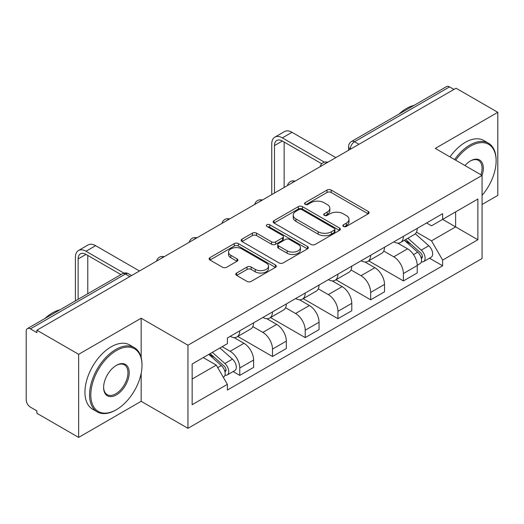 <?xml version="1.0" encoding="UTF-8"?>
<svg xmlns="http://www.w3.org/2000/svg" width="524" height="524" viewBox="0 0 524 524"><rect width="100%" height="100%" fill="white"/><g stroke="black" fill="none" stroke-linecap="round" stroke-linejoin="round"><path stroke-width="0.79" d="M343.456 226.453A2.037 1.179 0 0 0 346.338 226.453L368.215 213.818A2.915 1.683 0 0 0 369.073 212.633A2.915 1.683 0 0 0 368.215 211.441L331.155 190.042A2.915 1.683 0 0 0 327.035 190.042L305.158 202.677A2.037 1.179 0 0 0 304.555 203.508A2.037 1.179 0 0 0 305.158 204.34A2.037 1.179 0 0 0 308.04 204.34L310.87 202.703A9.321 5.378 0 0 1 324.048 202.703L327.14 204.484A9.321 5.378 0 0 1 329.865 208.29A9.321 5.378 0 0 1 327.14 212.096L324.304 213.733A2.037 1.179 0 0 0 323.708 214.565A2.037 1.179 0 0 0 324.304 215.397A2.037 1.179 0 0 0 327.186 215.397L330.022 213.759A9.321 5.378 0 0 1 343.2 213.759L346.285 215.541A9.321 5.378 0 0 1 349.017 219.346A9.321 5.378 0 0 1 346.285 223.152L343.456 224.789A2.037 1.179 0 0 0 342.86 225.621A2.037 1.179 0 0 0 343.456 226.453L343.456 224.789M236.638 273.024A2.915 1.683 0 0 0 235.78 274.216A2.915 1.683 0 0 0 236.638 275.401L247.033 281.408A2.915 1.683 0 0 0 251.153 281.408L275.454 267.378A2.915 1.683 0 0 0 276.305 266.192A2.915 1.683 0 0 0 275.454 265L238.387 243.601A2.915 1.683 0 0 0 234.267 243.601L209.967 257.631A2.915 1.683 0 0 0 209.115 258.817A2.915 1.683 0 0 0 209.967 260.009L222.53 267.26A2.915 1.683 0 0 0 226.65 267.26L237.044 261.253A2.915 1.683 0 0 0 237.903 260.068A2.915 1.683 0 0 0 237.044 258.876L230.815 255.28A7.788 4.5 0 0 1 228.536 252.103A7.788 4.5 0 0 1 233.344 247.944A7.788 4.5 0 0 1 241.833 248.92L266.238 263.009A7.788 4.5 0 0 1 268.517 266.192A7.788 4.5 0 0 1 263.71 270.345A7.788 4.5 0 0 1 255.221 269.369L251.153 267.024A2.915 1.683 0 0 0 247.033 267.024L236.638 273.024L236.638 275.401M187.946 345.231L141.166 318.225L78.646 354.316L36.896 330.218L456.05 88.222L497.8 112.319L435.287 148.416L482.067 175.422L187.946 345.231L187.946 428.324L482.067 258.515L482.067 175.422M311.073 244.433A2.915 1.683 0 0 0 315.193 244.433L339.493 230.403A2.915 1.683 0 0 0 340.345 229.217A2.915 1.683 0 0 0 339.493 228.025L302.427 206.626A2.915 1.683 0 0 0 298.307 206.626L274.013 220.656A2.915 1.683 0 0 0 273.155 221.842A2.915 1.683 0 0 0 274.013 223.034L311.073 244.433M267.718 226.892A2.037 1.179 0 0 1 269.788 227.18L269.788 224.757L307.47 246.516A2.915 1.683 0 0 1 308.322 247.701A2.915 1.683 0 0 1 307.47 248.893L283.176 262.917A2.915 1.683 0 0 1 279.056 262.917L241.99 241.518L241.99 239.141A2.915 1.683 0 0 0 241.138 240.333A2.915 1.683 0 0 0 241.99 241.518M241.99 239.141L252.391 233.141A2.915 1.683 0 0 1 256.505 233.141L271.537 241.819A2.915 1.683 0 0 0 275.657 241.819L282.554 237.837A2.915 1.683 0 0 0 283.405 236.645A2.915 1.683 0 0 0 282.554 235.459L266.906 226.42A2.037 1.179 0 0 1 266.31 225.589A2.037 1.179 0 0 1 267.567 224.501A2.037 1.179 0 0 1 269.788 224.757M78.646 354.316L78.646 437.409L36.896 413.305L36.896 410.881L30.399 407.128A5.934 3.426 -120 0 1 26.2 399.858L26.2 331.306A5.934 3.426 -120 0 1 27.431 328.587L122.465 273.724A5.934 3.426 60 0 1 125.426 274.019L30.399 328.882A5.934 3.426 -120 0 0 27.431 328.587M482.067 204.498L497.8 195.413L497.8 112.319M78.646 437.409L141.166 401.312L187.946 428.324M36.896 330.218L36.896 332.635L30.399 328.882M358.92 144.297L354.519 141.755A5.934 3.426 60 0 0 351.552 141.46L446.586 86.591A5.934 3.426 60 0 1 449.546 86.886L354.519 141.755A5.934 3.426 120 0 0 350.32 149.019L350.32 149.261M453.954 89.434L449.546 86.886M403.395 236.35A13.65 7.88 60 0 1 400.572 242.474L414.419 234.483A13.65 7.88 -120 0 0 417.242 228.353M383.745 251.042L393.747 256.819A13.65 7.88 60 0 1 403.395 273.535L417.242 265.537A13.65 7.88 -120 0 0 407.593 248.821L397.683 243.103M417.242 265.537L417.242 272.925L403.395 280.923L368.686 260.88M400.572 242.474A13.65 7.88 60 0 1 393.851 241.859M403.395 273.535L403.395 280.923M370.671 255.24A13.65 7.88 60 0 1 367.841 261.371L381.688 253.374A13.65 7.88 -120 0 0 384.518 247.249M335.963 279.777L370.671 299.813L384.518 291.822L384.518 284.434A13.65 7.88 -120 0 0 374.863 267.718L364.953 262M367.841 261.371A13.65 7.88 60 0 1 361.128 260.756M351.021 269.939L361.016 275.709A13.65 7.88 60 0 1 370.671 292.425L370.671 299.813M337.941 274.137A13.65 7.88 60 0 1 335.118 280.261L348.964 272.27A13.65 7.88 -120 0 0 351.787 266.146M303.232 298.673L337.941 318.71L351.787 310.719L351.787 303.331A13.65 7.88 -120 0 0 342.139 286.615L332.229 280.89M335.118 280.261A13.65 7.88 60 0 1 328.397 279.646M318.291 288.835L328.293 294.606A13.65 7.88 60 0 1 337.941 311.322L337.941 318.71M305.217 293.034A13.65 7.88 60 0 1 302.387 299.158L316.234 291.167A13.65 7.88 -120 0 0 319.064 285.036M270.508 317.564L305.217 337.607L319.064 329.609L319.064 322.221A13.65 7.88 -120 0 0 309.409 305.505L299.499 299.787M302.387 299.158A13.65 7.88 60 0 1 295.674 298.542M285.567 307.726L295.569 313.503A13.65 7.88 60 0 1 305.217 330.218L305.217 337.607M272.487 311.924A13.65 7.88 60 0 1 269.663 318.055L283.51 310.057A13.65 7.88 -120 0 0 286.333 303.933M237.778 336.46L272.487 356.497L286.333 348.506L286.333 341.117A13.65 7.88 -120 0 0 276.685 324.402L266.775 318.684M269.663 318.055A13.65 7.88 60 0 1 262.943 317.439M252.837 326.622L262.838 332.393A13.65 7.88 60 0 1 272.487 349.108L272.487 356.497M239.763 330.821A13.65 7.88 60 0 1 236.933 336.945L250.78 328.954A13.65 7.88 -120 0 0 253.609 322.83M233.121 371.562L239.763 375.394L253.609 367.403L253.609 360.014A13.65 7.88 -120 0 0 243.961 343.299L234.051 337.574M236.933 336.945A13.65 7.88 60 0 1 230.219 336.329M222.143 346.685L230.115 351.29A13.65 7.88 60 0 1 239.763 368.005L239.763 375.394M426.575 222.962L431.507 225.811L477.868 199.041L455.631 211.879L455.631 226.899L431.507 240.83L416.475 232.152M192.144 379.029L216.268 365.097L227.383 384.354L192.144 404.705L192.144 364.01L227.383 343.659L227.383 337.967L442.629 213.7L442.629 219.392L477.868 239.743L442.629 260.087L431.507 240.83M477.868 199.041L477.868 239.743M227.383 384.354L227.383 390.046L442.629 265.779L442.629 260.087M141.166 318.225L141.166 357.499M141.166 373.33L141.166 401.312M216.268 365.097L203.26 357.591M429.484 258.194L442.629 265.779M344.268 226.741L346.285 225.575A9.321 5.378 0 0 0 349.017 221.77L349.017 219.346M329.865 208.29L329.865 210.714A9.321 5.378 0 0 1 327.14 214.519L325.122 215.685M368.182 213.844L331.155 192.465A2.915 1.683 0 0 0 327.035 192.465L305.97 204.629M339.454 230.429L302.427 209.05A2.915 1.683 0 0 0 298.307 209.05L274.045 223.054M334.345 230.049A2.037 1.179 0 0 0 334.941 229.217A2.037 1.179 0 0 0 334.345 228.385L301.811 209.6A2.037 1.179 0 0 0 298.929 209.6L295.942 211.323A9.321 5.378 0 0 0 293.211 215.128A9.321 5.378 0 0 0 295.942 218.934L318.179 231.772A9.321 5.378 0 0 0 331.358 231.772L334.345 230.049L334.345 232.473A2.037 1.179 0 0 0 334.941 231.641L334.941 229.217M293.211 215.128L293.211 217.552A9.321 5.378 0 0 0 295.942 221.357L295.942 218.934M334.345 232.473L331.358 234.195A9.321 5.378 0 0 1 318.179 234.195L295.942 221.357M242.029 241.544L252.391 235.564L252.391 233.141M283.405 236.645L283.405 239.068A2.915 1.683 0 0 1 282.554 240.254L275.657 244.243A2.915 1.683 0 0 1 271.537 244.243L256.505 235.564A2.915 1.683 0 0 0 252.391 235.564M269.788 227.18L307.431 248.913M287.139 250.826A7.788 4.5 0 0 0 295.628 251.795A7.788 4.5 0 0 0 300.435 247.642A7.788 4.5 0 0 0 298.156 244.466L289.556 239.501A2.915 1.683 0 0 0 285.436 239.501L278.539 243.483A2.915 1.683 0 0 0 277.687 244.669A2.915 1.683 0 0 0 278.539 245.861L287.139 250.826L287.139 253.243A7.788 4.5 0 0 0 295.628 254.219A7.788 4.5 0 0 0 300.435 250.066L300.435 247.642M277.687 244.669L277.687 247.092A2.915 1.683 0 0 0 278.539 248.284L278.539 245.861M287.139 253.243L278.539 248.284M268.517 266.192L268.517 268.609A7.788 4.5 0 0 1 263.71 272.768A7.788 4.5 0 0 1 255.221 271.792L251.153 269.441A2.915 1.683 0 0 0 247.033 269.441L236.671 275.428M228.536 252.103L228.536 254.526A7.788 4.5 0 0 0 230.815 257.703L230.815 255.28M237.012 261.279L230.815 257.703M275.414 267.397L238.387 246.025A2.915 1.683 0 0 0 234.267 246.025L210.006 260.028M404.345 240.293L417.68 252.195A7.415 4.284 60 0 1 420.006 263.664L417.242 265.262M404.698 240.614L410.973 244.236M405.687 239.52L420.53 252.758A3.563 2.057 60 0 1 421.643 258.267A3.563 2.057 60 0 1 421.322 258.398M407.908 238.237L421.244 250.138A7.415 4.284 60 0 1 423.575 261.607A7.415 4.284 60 0 1 421.335 261.843M415.342 233.776L428.796 245.776A7.415 4.284 60 0 1 431.128 257.245L423.575 261.607M274.484 193.048L274.484 145.567A11.128 6.426 60 0 1 276.783 140.478A11.128 6.426 60 0 1 282.351 141.028L321.743 163.77M335.845 157.619L291.999 132.31A14.98 8.653 -120 0 0 284.506 131.563L274.858 137.137A14.98 8.653 -120 0 0 271.753 143.995L271.753 194.62M324.448 162.185L282.351 137.877A14.98 8.653 -120 0 0 274.858 137.137M284.132 187.474L284.132 142.056M482.067 195.387A36.195 20.895 120 0 0 496.123 160.894A36.195 20.895 120 0 0 470.526 146.117A36.195 20.895 120 0 0 455.67 160.187M454.59 159.558A37.086 21.412 -60 0 1 469.897 145.024A37.086 21.412 -60 0 1 488.44 143.19A37.086 21.412 -60 0 1 496.123 160.167L496.123 160.894M464.978 165.558A18.098 10.447 -60 0 1 470.526 160.894L470.526 160.894A18.098 10.447 -60 0 1 482.06 175.422M480.953 174.787A17.207 9.936 120 0 0 478.504 160.403A17.207 9.936 120 0 0 470.211 161.078M399.046 114.035A37.086 21.412 -60 0 1 406.545 108.448A37.086 21.412 -60 0 1 414.039 105.383M449.972 156.899A37.086 21.412 -60 0 1 465.286 142.358A37.086 21.412 -60 0 1 483.829 140.524L488.44 143.19M116.407 350.563A36.195 20.895 120 0 0 90.816 394.893A36.195 20.895 120 0 0 116.407 409.67L115.778 410.037A37.086 21.412 -60 0 1 97.235 411.871A37.086 21.412 -60 0 1 91.549 382.153A37.086 21.412 -60 0 1 115.778 349.475A37.086 21.412 -60 0 1 134.321 347.635A37.086 21.412 -60 0 1 142.004 364.612L142.004 365.339A36.195 20.895 120 0 0 116.407 350.563M116.407 365.339L116.407 365.339A18.098 10.447 -60 0 1 129.205 372.728A18.098 10.447 -60 0 1 116.407 394.893A18.098 10.447 -60 0 1 103.614 387.505A18.098 10.447 -60 0 1 116.407 365.339L116.407 365.339M103.614 387.138A17.207 9.936 120 0 0 107.178 394.657A17.207 9.936 120 0 0 115.778 393.806A17.207 9.936 120 0 0 127.018 378.642A17.207 9.936 120 0 0 124.385 364.848A17.207 9.936 120 0 0 116.092 365.529M44.926 318.487A37.086 21.412 -60 0 1 52.426 312.894A37.086 21.412 -60 0 1 59.919 309.828M97.235 411.871L92.624 409.205A37.086 21.412 -60 0 1 86.938 379.487A37.086 21.412 -60 0 1 111.167 346.809A37.086 21.412 -60 0 1 129.703 344.969L134.321 347.635M115.778 410.037L116.407 409.67A36.195 20.895 120 0 0 142.004 365.339M208.794 354.394L221.318 365.562A7.415 4.284 60 0 1 223.643 377.031L223.276 377.247M208.925 354.316L214.611 357.604M210.144 353.615L224.167 366.125A3.563 2.057 60 0 1 225.287 371.634A3.563 2.057 60 0 1 224.96 371.765M212.364 352.331L224.881 363.505A7.415 4.284 60 0 1 227.213 374.974A7.415 4.284 60 0 1 224.973 375.21M219.916 347.975L232.44 359.143A7.415 4.284 60 0 1 234.765 370.612L227.213 374.974M78.122 299.322L78.122 258.935A11.128 6.426 60 0 1 80.427 253.845A11.128 6.426 60 0 1 85.988 254.395L120.965 274.589M139.482 270.987L95.637 245.677A14.98 8.653 -120 0 0 88.15 244.931L78.495 250.505A14.98 8.653 -120 0 0 75.397 257.363L75.397 300.894M123.893 273.128L85.988 251.245A14.98 8.653 -120 0 0 78.495 250.505M87.77 293.748L87.77 255.424M350.53 149.143L350.32 149.019A5.934 3.426 0 0 1 348.584 146.596L348.584 150.264M272.487 349.108L286.333 341.117M305.217 330.218L319.064 322.221M337.941 311.322L351.787 303.331M370.671 292.425L384.518 284.434M239.763 368.005L253.609 360.014M230.115 351.29L243.961 343.299M262.838 332.393L276.685 324.402M295.569 313.503L309.409 305.505M328.293 294.606L342.139 286.615M361.016 275.709L374.863 267.718M393.747 256.819L407.593 248.821M327.297 162.558A5.934 3.426 120 0 0 324.677 164.071M294.567 181.455A5.934 3.426 120 0 0 291.947 182.961M261.843 200.345A5.934 3.426 120 0 0 259.223 201.858M229.112 219.242A5.934 3.426 120 0 0 226.492 220.755M196.389 238.138A5.934 3.426 120 0 0 193.769 239.645M163.658 257.029A5.934 3.426 120 0 0 161.038 258.542M129.834 276.561L125.426 274.019A5.934 3.426 120 0 1 128.393 273.724A5.934 5.934 0 0 0 122.465 273.724M346.285 225.575L346.285 223.152M324.304 215.397L324.304 213.733M327.14 214.519L327.14 212.096M305.158 204.34L305.158 202.677M327.035 192.465L327.035 190.042M331.155 192.465L331.155 190.042M368.215 213.818L368.215 211.441M274.013 223.034L274.013 220.656M298.307 209.05L298.307 206.626M302.427 209.05L302.427 206.626M339.493 230.403L339.493 228.025M318.179 234.195L318.179 231.772M331.358 234.195L331.358 231.772M256.505 235.564L256.505 233.141M271.537 244.243L271.537 241.819M275.657 244.243L275.657 241.819M282.554 240.254L282.554 237.837M307.47 248.893L307.47 246.516M247.033 269.441L247.033 267.024M251.153 269.441L251.153 267.024M255.221 271.792L255.221 269.369M237.044 261.253L237.044 258.876M209.967 260.009L209.967 257.631M234.267 246.025L234.267 243.601M238.387 246.025L238.387 243.601M275.454 267.378L275.454 265M417.68 252.195L413.521 254.599M422.383 256.636L421.047 257.408M428.796 245.776L421.244 250.138M282.351 137.877L291.999 132.31M274.484 145.567L282.351 141.028M221.318 365.562L217.729 367.632M226.021 370.003L224.685 370.776M232.44 359.143L224.881 363.505M85.988 251.245L95.637 245.677M78.122 258.935L85.988 254.395M327.801 162.263A5.934 5.934 0 0 0 320.184 166.665M295.071 181.16A5.934 5.934 0 0 0 287.46 185.555M262.347 200.057A5.934 5.934 0 0 0 254.73 204.452M229.617 218.947A5.934 5.934 0 0 0 222.006 223.348M196.893 237.844A5.934 5.934 0 0 0 189.275 242.239M164.163 256.74A5.934 5.934 0 0 0 156.552 261.135M131.57 275.558L128.393 273.724M351.552 141.46A5.934 5.934 0 0 0 348.584 146.596"/></g></svg>
